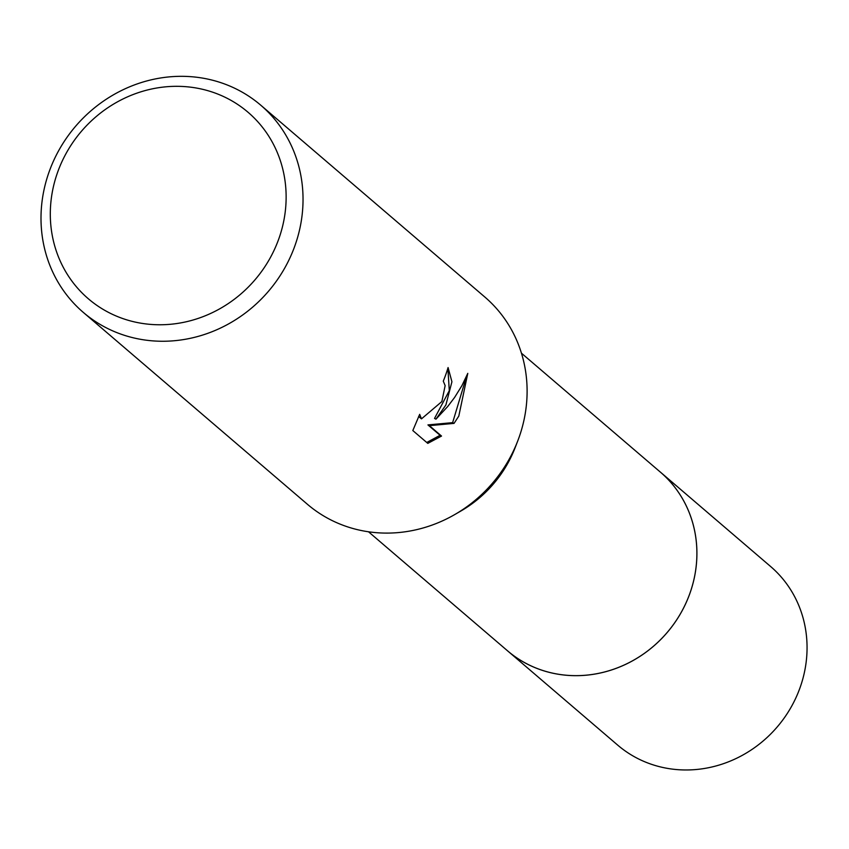 <?xml version="1.0" encoding="UTF-8"?>
<svg xmlns="http://www.w3.org/2000/svg" width="849" height="849" viewBox="0 0 849 849"><rect width="100%" height="100%" fill="white"/><g stroke="black" fill="none" stroke-linecap="round" stroke-linejoin="round"><path stroke-width="1.27" d="M521.435 353.173L660.437 472.171A117.565 109.383 130.6 0 1 681.45 611.959A117.565 109.383 130.6 0 1 507.522 650.79A117.587 109.404 130.6 0 1 506.11 649.581M659.44 471.322A117.576 109.394 130.6 0 1 681.46 611.97A117.576 109.394 130.6 0 1 506.524 649.941M260.728 105.17L484.8 297.001A136.413 126.915 130.6 0 1 517.688 441.077L515.131 447.678A117.565 109.383 130.6 0 1 507.808 463.299A117.565 109.383 130.6 0 1 460.922 510.992L454.788 514.536A136.413 126.915 130.6 0 1 307.37 504.242L83.308 312.411A136.413 126.915 130.6 0 1 58.921 150.22A136.413 126.915 130.6 0 1 260.728 105.17A136.413 126.915 130.6 0 1 285.115 267.361A136.413 126.915 130.6 0 1 83.308 312.411M517.688 441.077A136.413 126.915 130.6 0 1 509.188 459.192A136.413 126.915 130.6 0 1 454.788 514.536M445.884 405.005L435.951 419.162L447.688 406.544L454.576 397.481L461.92 385.637L467.788 373.358L458.81 416.063L454.045 423.386L429.382 425.657L441.522 436.057L427.79 443.38L412.816 430.549L419.682 414.344L421.475 418.865L441.862 401.556L445.141 385.626L443.284 381.148A136.413 126.915 -49.4 0 0 448.081 367.553L451.923 381.763L445.884 405.005M270.003 258.255A122.765 114.222 130.6 0 1 108.693 312.485A122.765 114.222 130.6 0 1 66.434 152.831A122.765 114.222 130.6 0 1 227.744 98.601A122.765 114.222 130.6 0 1 270.003 258.255M447.89 368.222L449.291 390.667L434.529 418.419L435.951 419.162M421.475 418.865L418.61 416.498M426.739 442.478L440.079 435.304L427.938 424.914L452.634 422.643L466.61 376.128M440.079 435.304L441.522 436.057M427.938 424.914L429.382 425.657M452.634 422.643L454.045 423.386M659.026 470.962A117.587 109.404 130.6 0 1 660.458 472.171L770.605 566.495A117.565 109.383 130.6 0 1 784.943 716.959A117.565 109.383 130.6 0 1 637.132 758.21A117.565 109.383 130.6 0 1 617.69 745.114L368.519 531.792M660.458 472.171A117.587 109.404 130.6 0 1 674.796 622.657A117.587 109.404 130.6 0 1 526.974 663.918A117.587 109.404 130.6 0 1 507.522 650.812"/></g></svg>
